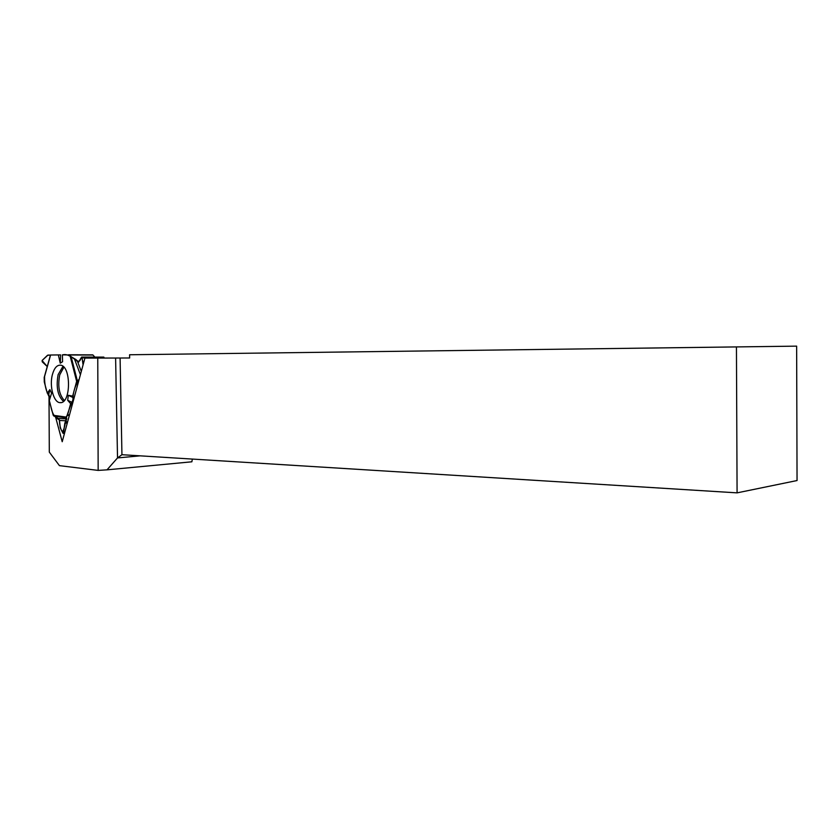 <?xml version="1.0" encoding="UTF-8"?>
<svg xmlns="http://www.w3.org/2000/svg" width="839" height="839" viewBox="0 0 839 839"><rect width="100%" height="100%" fill="white"/><g stroke="black" fill="none" stroke-linecap="round" stroke-linejoin="round"><path stroke-width="1.26" d="M94.786 357.089L93.045 355.054L68.913 354.981L78.541 362.154L81.624 357.068L103.847 357.11L104.246 358.001M72.668 396.113L73.58 397.801L68.284 395.295L72.668 396.113L76.643 381.357L79.118 379.48C74.923 386.024 72.867 392.809 72.93 399.815C68.599 410.344 66.124 417.612 65.536 421.618C64.582 427.649 63.46 430.973 62.149 431.592C60.513 429.044 59.579 425.132 59.359 419.857C51.252 416.039 51.588 407.586 49.302 400.643L53.224 415.284L65.998 417.046L66.784 418.839L64.834 423.118L63.554 432.588L64.708 432.546M63.554 432.588L62.988 433.249L60.24 427.838L59.496 420.486L58.185 418.483L53.224 415.284M47.33 366.664L42.086 360.529L47.949 355.096L50.455 355.075M68.913 354.981L62.401 354.855L62.568 361.745L60.261 363.172L60.618 354.897L50.476 355.012L44.205 377.403L44.278 381.955L47.278 393.134L48.735 394.351L49.879 389.611L47.278 393.134M60.618 354.897L50.592 355.012L44.163 377.969M73.58 397.801L72.102 402.405L70.633 403.674L67.718 400.318L68.284 395.295M65.998 417.046L67.602 414.917L70.633 403.674M104.246 357.928L82.065 357.896L83.082 364.86C82.778 360.078 82.075 357.813 80.964 358.085C80.03 361.787 78.352 362.27 75.93 359.543C68.452 355.086 66.721 354.027 62.401 354.855M93.045 355.054L68.557 354.782M44.582 376.48C44.331 384.44 46.145 391.719 50.004 398.336L48.735 394.351M47.246 366.549L42.202 361.777L42.191 360.392L47.477 355.306L50.571 355.075M44.362 376.847L44.205 377.403M58.342 354.907L60.261 363.172M49.879 389.611L51.588 393.197L49.302 400.643M52.448 374.435C54.231 368.143 56.874 365.059 60.366 365.164C71.325 365.5 71.137 403.926 60.198 402.636C53.727 402.982 49.134 386.045 52.448 374.435M72.102 402.405L67.718 400.318M82.065 357.896L81.624 357.068M736.443 347.189L737.082 492.86L797.05 480.537L796.641 346.14L129.605 354.761L129.657 357.98L115.604 358.033L117.523 457.937L107.014 469.84L191.879 461.796L192.33 459.069M120.092 358.033L121.938 454.707L117.523 457.937L140.197 455.839M115.604 358.033L84.917 358.096L62.212 441.733L55.594 417.056M49.008 395.221L49.302 452.116L59.443 465.645L98.163 470.406L97.764 357.991M98.163 470.406L107.014 469.84M737.082 492.86L121.938 454.707M796.641 346.14L129.605 354.761M77.23 360.728L81.299 371.425M80.418 374.666L74.314 358.62M66.25 420.79L59.496 420.486M58.185 418.483L66.784 418.839M67.602 414.917L69.501 414.865M78.824 361.966L78.258 361.966M64.351 400.465C59.139 394.75 57.597 386.223 59.726 374.865L63.89 367.22M67.277 423.045L64.834 423.118M67.602 421.87L65.264 421.944M69.354 415.41L67.34 415.462M70.287 356.638L76.643 381.357M71.315 357.383L77.272 380.549M63.439 401.367C57.681 395.84 55.909 386.926 58.143 374.603L62.956 366.339M65.799 417.738L53.843 416.081M68.588 354.782L92.71 354.855M61.174 402.542L60.198 402.636M63.166 433.364L64.488 433.323"/></g></svg>
